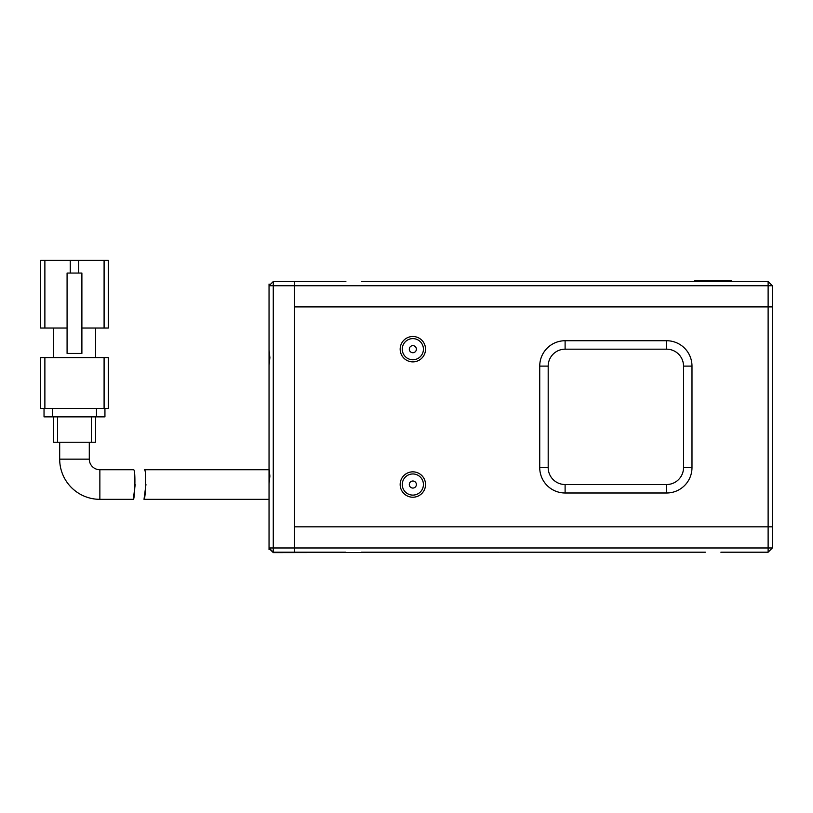 <?xml version="1.0" encoding="UTF-8"?>
<svg xmlns="http://www.w3.org/2000/svg" width="813" height="813" viewBox="0 0 813 813"><rect width="100%" height="100%" fill="white"/><g stroke="black" fill="none" stroke-linecap="round" stroke-linejoin="round"><path stroke-width="1.22" d="M720.887 552.2L768.122 552.2L772.35 547.972L768.122 547.972L768.122 552.2M361.389 552.2L705.389 552.2M345.881 281.522L273.27 281.522L269.042 285.749L269.042 349.895L269.886 357.649L269.042 365.403L269.042 468.318L269.886 476.072L269.042 483.826L269.042 547.972L273.27 552.2L294.418 552.2L294.418 547.972L294.418 552.2L345.881 552.2M294.418 547.972L768.122 547.972L768.122 526.824L294.418 526.824L294.418 547.972L273.27 547.972L273.27 285.749L294.418 285.749L294.418 547.972M772.35 547.972L772.35 526.824L768.122 526.824L772.35 526.824L772.35 306.897L768.122 306.897L768.122 526.824L294.418 526.824L294.418 306.897L772.35 306.897L772.35 285.749L768.122 281.522L361.389 281.522M425.534 349.184A12.693 12.693 0 0 0 412.841 336.501A12.693 12.693 0 0 0 400.159 349.184A12.693 12.693 0 0 0 412.841 361.876A12.693 12.693 0 0 0 425.534 349.184M425.534 484.528A12.693 12.693 0 0 0 412.841 471.845A12.693 12.693 0 0 0 400.159 484.528A12.693 12.693 0 0 0 412.841 497.221A12.693 12.693 0 0 0 425.534 484.528M416.378 349.184A3.537 3.537 0 0 0 412.841 345.657A3.537 3.537 0 0 0 409.305 349.184A3.537 3.537 0 0 0 412.841 352.72A3.537 3.537 0 0 0 416.378 349.184M416.378 484.528A3.537 3.537 0 0 0 412.841 481.001A3.537 3.537 0 0 0 409.305 484.528A3.537 3.537 0 0 0 412.841 488.064A3.537 3.537 0 0 0 416.378 484.528M423.421 349.184A10.569 10.569 0 0 0 412.841 338.615A10.569 10.569 0 0 0 402.272 349.184A10.569 10.569 0 0 0 412.841 359.763A10.569 10.569 0 0 0 423.421 349.184M423.421 484.528A10.569 10.569 0 0 0 412.841 473.959A10.569 10.569 0 0 0 402.272 484.528A10.569 10.569 0 0 0 412.841 495.107A10.569 10.569 0 0 0 423.421 484.528M565.106 492.993L666.609 492.993A25.376 25.376 0 0 0 691.985 467.617L691.985 366.104A25.376 25.376 0 0 0 666.609 340.728L565.106 340.728A25.376 25.376 0 0 0 539.73 366.104L539.73 467.617A25.376 25.376 0 0 0 565.106 492.993L565.106 484.528L666.609 484.528A16.921 16.921 0 0 0 683.53 467.617L683.53 366.104A16.921 16.921 0 0 0 666.609 349.184L565.106 349.184A16.921 16.921 0 0 0 548.186 366.104L548.186 467.617A16.921 16.921 0 0 0 565.106 484.528M294.418 281.522L294.418 306.897L768.122 306.897L768.122 285.749L294.418 285.749L294.418 281.522M273.27 552.2L273.27 547.972L269.042 547.972L269.042 549.669M269.886 284.896L269.042 284.052L269.042 285.749L273.27 285.749L273.27 281.522M730.938 281.522L731.578 280.881L694.353 280.881L694.993 281.522M269.042 349.895L269.042 365.403M269.042 468.318L269.042 483.826M59.684 442.242L59.684 459.152L89.288 459.152L89.288 442.242M89.288 459.152A10.569 10.569 0 0 0 99.867 469.731L133.495 469.731C135.923 468.827 134.785 500.249 133.312 499.334L99.867 499.334L99.867 469.731M59.684 459.152A40.183 40.183 0 0 0 99.867 499.334M67.083 328.046L44.878 328.046L44.878 260.373L70.253 260.373L70.253 273.056M44.878 260.373L40.65 260.373L40.65 328.046L44.878 328.046M104.094 328.046L108.322 328.046L108.322 260.373L104.094 260.373L104.094 328.046L81.889 328.046M40.65 328.046L40.65 260.373M78.719 273.056L78.719 260.373L70.253 260.373M95.629 328.046L95.629 357.649M53.343 357.649L53.343 328.046M78.719 260.373L104.094 260.373M44.878 357.649L104.094 357.649L104.094 408.4L44.878 408.4L44.878 357.649L40.65 357.649L40.65 408.4L40.65 357.649M104.094 408.4L108.322 408.4L108.322 357.649L104.094 357.649M67.083 273.056L67.083 353.421L81.889 353.421L81.889 273.056L67.083 273.056M40.65 408.4L44.878 408.4M96.483 408.4L96.483 416.856L104.938 416.856L104.938 408.4M44.034 408.4L44.034 416.856L52.489 416.856L52.489 408.4M96.483 416.856L52.489 416.856M91.402 416.856L91.402 442.242L95.629 442.242L95.629 416.856M53.343 416.856L53.343 442.242L57.571 442.242L57.571 416.856M91.402 442.242L57.571 442.242M135.192 484.568L133.312 499.334M269.042 469.731L144.328 469.731C146.757 468.806 145.486 500.229 144.013 499.334L269.042 499.334M144.013 499.334L145.954 484.578M768.122 281.522L768.122 285.749L772.35 285.749M510.127 552.2L273.27 552.627L269.672 549.029M683.53 467.617L691.985 467.617M666.609 492.993L666.609 484.528M539.73 467.617L548.186 467.617M539.73 366.104L548.186 366.104M565.106 340.728L565.106 349.184M666.609 340.728L666.609 349.184M691.985 366.104L683.53 366.104"/></g></svg>
